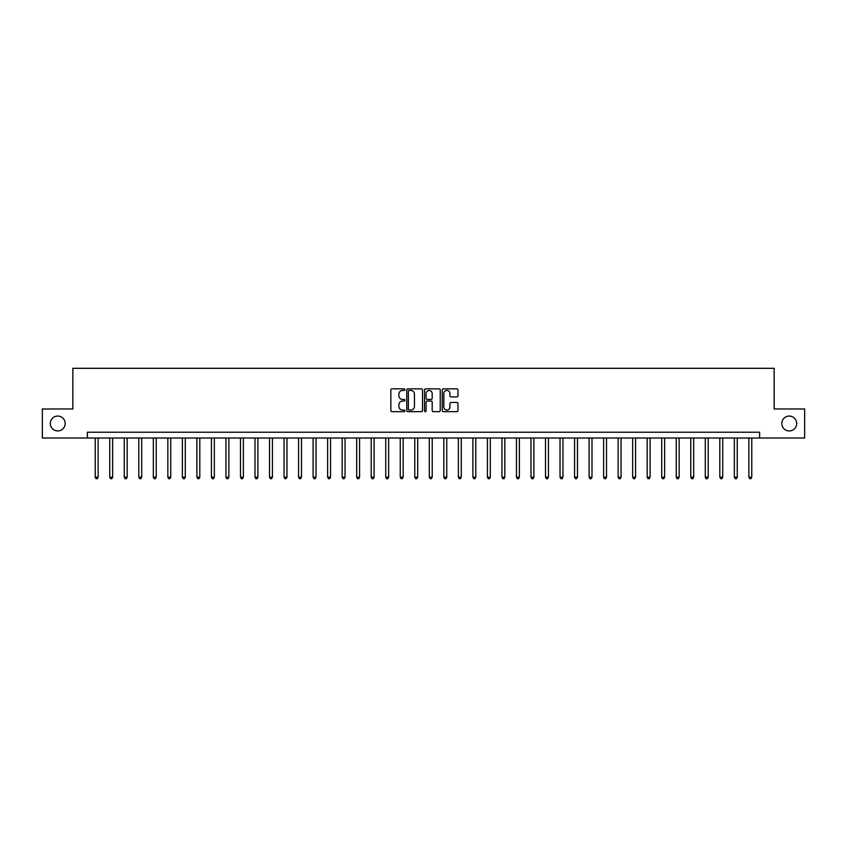<?xml version="1.0" encoding="UTF-8"?>
<svg xmlns="http://www.w3.org/2000/svg" width="847" height="847" viewBox="0 0 847 847"><rect width="100%" height="100%" fill="white"/><g stroke="black" fill="none" stroke-linecap="round" stroke-linejoin="round"><path stroke-width="1.27" d="M404.908 389.652A0.794 0.794 0 0 0 404.114 388.858L391.992 388.858A1.143 1.143 0 0 0 390.848 389.991L390.848 410.52A1.143 1.143 0 0 0 391.992 411.663L404.114 411.663A0.794 0.794 0 0 0 404.908 410.869A0.794 0.794 0 0 0 404.114 410.064L402.537 410.064A3.653 3.653 0 0 1 398.895 406.422L398.895 404.707A3.653 3.653 0 0 1 402.537 401.055L404.114 401.055A0.794 0.794 0 0 0 404.908 400.26A0.794 0.794 0 0 0 404.114 399.456L402.537 399.456A3.653 3.653 0 0 1 398.895 395.814L398.895 394.099A3.653 3.653 0 0 1 402.537 390.446L404.114 390.446A0.794 0.794 0 0 0 404.908 389.652M781.813 423.5A7.432 7.432 0 0 0 789.256 430.932A7.432 7.432 0 0 0 796.688 423.5A7.432 7.432 0 0 0 789.256 416.068A7.432 7.432 0 0 0 781.813 423.5M50.312 423.5A7.432 7.432 0 0 0 57.744 430.932A7.432 7.432 0 0 0 65.187 423.5A7.432 7.432 0 0 0 57.744 416.068A7.432 7.432 0 0 0 50.312 423.5M456.829 396.894A1.143 1.143 0 0 0 457.973 395.75L457.973 389.991A1.143 1.143 0 0 0 456.829 388.858L443.373 388.858A1.143 1.143 0 0 0 442.24 389.991L442.24 410.52A1.143 1.143 0 0 0 443.373 411.663L456.829 411.663A1.143 1.143 0 0 0 457.973 410.52L457.973 403.564A1.143 1.143 0 0 0 456.829 402.431L451.07 402.431A1.143 1.143 0 0 0 449.937 403.564L449.937 407.015A3.049 3.049 0 0 1 446.888 410.064A3.049 3.049 0 0 1 443.828 407.015L443.828 393.506A3.049 3.049 0 0 1 446.888 390.446A3.049 3.049 0 0 1 449.937 393.506L449.937 395.75A1.143 1.143 0 0 0 451.07 396.894L456.829 396.894M87.379 438.026L42.35 438.026L42.35 408.974L72.853 408.974L72.853 368.307L774.147 368.307L774.147 408.974L804.65 408.974L804.65 438.026L759.621 438.026L759.621 432.214L87.379 432.214L87.379 438.026L759.621 438.026M422.505 389.991A1.143 1.143 0 0 0 421.361 388.858L407.905 388.858A1.143 1.143 0 0 0 406.761 389.991L406.761 410.52A1.143 1.143 0 0 0 407.905 411.663L421.361 411.663A1.143 1.143 0 0 0 422.505 410.52L422.505 389.991M425.639 388.858L439.095 388.858A1.143 1.143 0 0 1 440.239 389.991L440.239 410.52A1.143 1.143 0 0 1 439.095 411.663L433.336 411.663A1.143 1.143 0 0 1 432.192 410.52L432.192 402.198A1.143 1.143 0 0 0 431.059 401.055L427.237 401.055A1.143 1.143 0 0 0 426.094 402.198L426.094 410.869A0.794 0.794 0 0 1 425.3 411.663A0.794 0.794 0 0 1 424.495 410.869L424.495 389.991A1.143 1.143 0 0 1 425.639 388.858M409.154 390.446A0.794 0.794 0 0 0 408.36 391.25L408.36 409.27A0.794 0.794 0 0 0 409.154 410.064L410.806 410.064A3.653 3.653 0 0 0 414.458 406.422L414.458 394.099A3.653 3.653 0 0 0 410.806 390.446L409.154 390.446M432.192 393.559A3.049 3.049 0 0 0 429.143 390.509A3.049 3.049 0 0 0 426.094 393.559L426.094 398.323A1.143 1.143 0 0 0 427.237 399.456L431.059 399.456A1.143 1.143 0 0 0 432.192 398.323L432.192 393.559M95.224 438.026L95.224 477.189L98.125 477.189L98.125 438.026M98.125 477.189L97.257 478.693L96.092 478.693L95.224 477.189M109.75 438.026L109.75 477.189L112.651 477.189L112.651 438.026M112.651 477.189L111.783 478.693L110.618 478.693L109.75 477.189M124.276 438.026L124.276 477.189L127.177 477.189L127.177 438.026M127.177 477.189L126.309 478.693L125.144 478.693L124.276 477.189M138.802 438.026L138.802 477.189L141.703 477.189L141.703 438.026M141.703 477.189L140.835 478.693L139.67 478.693L138.802 477.189M153.328 438.026L153.328 477.189L156.229 477.189L156.229 438.026M156.229 477.189L155.361 478.693L154.196 478.693L153.328 477.189M167.854 438.026L167.854 477.189L170.755 477.189L170.755 438.026M170.755 477.189L169.887 478.693L168.722 478.693L167.854 477.189M182.38 438.026L182.38 477.189L185.281 477.189L185.281 438.026M185.281 477.189L184.413 478.693L183.248 478.693L182.38 477.189M196.906 438.026L196.906 477.189L199.807 477.189L199.807 438.026M199.807 477.189L198.939 478.693L197.775 478.693L196.906 477.189M211.432 438.026L211.432 477.189L214.333 477.189L214.333 438.026M214.333 477.189L213.465 478.693L212.301 478.693L211.432 477.189M225.948 438.026L225.948 477.189L228.859 477.189L228.859 438.026M228.859 477.189L227.991 478.693L226.827 478.693L225.948 477.189M240.474 438.026L240.474 477.189L243.385 477.189L243.385 438.026M243.385 477.189L242.507 478.693L241.353 478.693L240.474 477.189M255 438.026L255 477.189L257.911 477.189L257.911 438.026M257.911 477.189L257.033 478.693L255.879 478.693L255 477.189M269.526 438.026L269.526 477.189L272.438 477.189L272.438 438.026M272.438 477.189L271.559 478.693L270.405 478.693L269.526 477.189M284.052 438.026L284.052 477.189L286.964 477.189L286.964 438.026M286.964 477.189L286.085 478.693L284.931 478.693L284.052 477.189M298.578 438.026L298.578 477.189L301.49 477.189L301.49 438.026M301.49 477.189L300.611 478.693L299.457 478.693L298.578 477.189M313.104 438.026L313.104 477.189L316.016 477.189L316.016 438.026M316.016 477.189L315.137 478.693L313.972 478.693L313.104 477.189M327.63 438.026L327.63 477.189L330.542 477.189L330.542 438.026M330.542 477.189L329.663 478.693L328.498 478.693L327.63 477.189M342.156 438.026L342.156 477.189L345.057 477.189L345.057 438.026M345.057 477.189L344.189 478.693L343.024 478.693L342.156 477.189M356.682 438.026L356.682 477.189L359.583 477.189L359.583 438.026M359.583 477.189L358.715 478.693L357.55 478.693L356.682 477.189M371.208 438.026L371.208 477.189L374.109 477.189L374.109 438.026M374.109 477.189L373.241 478.693L372.077 478.693L371.208 477.189M385.734 438.026L385.734 477.189L388.635 477.189L388.635 438.026M388.635 477.189L387.767 478.693L386.603 478.693L385.734 477.189M400.26 438.026L400.26 477.189L403.161 477.189L403.161 438.026M403.161 477.189L402.293 478.693L401.129 478.693L400.26 477.189M414.786 438.026L414.786 477.189L417.687 477.189L417.687 438.026M417.687 477.189L416.819 478.693L415.655 478.693L414.786 477.189M429.313 438.026L429.313 477.189L432.214 477.189L432.214 438.026M432.214 477.189L431.345 478.693L430.181 478.693L429.313 477.189M443.839 438.026L443.839 477.189L446.74 477.189L446.74 438.026M446.74 477.189L445.871 478.693L444.707 478.693L443.839 477.189M458.365 438.026L458.365 477.189L461.266 477.189L461.266 438.026M461.266 477.189L460.397 478.693L459.233 478.693L458.365 477.189M472.891 438.026L472.891 477.189L475.792 477.189L475.792 438.026M475.792 477.189L474.923 478.693L473.759 478.693L472.891 477.189M487.417 438.026L487.417 477.189L490.318 477.189L490.318 438.026M490.318 477.189L489.45 478.693L488.285 478.693L487.417 477.189M501.943 438.026L501.943 477.189L504.844 477.189L504.844 438.026M504.844 477.189L503.976 478.693L502.811 478.693L501.943 477.189M516.458 438.026L516.458 477.189L519.37 477.189L519.37 438.026M519.37 477.189L518.502 478.693L517.337 478.693L516.458 477.189M530.984 438.026L530.984 477.189L533.896 477.189L533.896 438.026M533.896 477.189L533.028 478.693L531.863 478.693L530.984 477.189M545.51 438.026L545.51 477.189L548.422 477.189L548.422 438.026M548.422 477.189L547.543 478.693L546.389 478.693L545.51 477.189M560.036 438.026L560.036 477.189L562.948 477.189L562.948 438.026M562.948 477.189L562.069 478.693L560.915 478.693L560.036 477.189M574.562 438.026L574.562 477.189L577.474 477.189L577.474 438.026M577.474 477.189L576.595 478.693L575.441 478.693L574.562 477.189M589.089 438.026L589.089 477.189L592 477.189L592 438.026M592 477.189L591.121 478.693L589.967 478.693L589.089 477.189M603.615 438.026L603.615 477.189L606.526 477.189L606.526 438.026M606.526 477.189L605.647 478.693L604.493 478.693L603.615 477.189M618.141 438.026L618.141 477.189L621.052 477.189L621.052 438.026M621.052 477.189L620.173 478.693L619.009 478.693L618.141 477.189M632.667 438.026L632.667 477.189L635.568 477.189L635.568 438.026M635.568 477.189L634.699 478.693L633.535 478.693L632.667 477.189M647.193 438.026L647.193 477.189L650.094 477.189L650.094 438.026M650.094 477.189L649.226 478.693L648.061 478.693L647.193 477.189M661.719 438.026L661.719 477.189L664.62 477.189L664.62 438.026M664.62 477.189L663.752 478.693L662.587 478.693L661.719 477.189M676.245 438.026L676.245 477.189L679.146 477.189L679.146 438.026M679.146 477.189L678.278 478.693L677.113 478.693L676.245 477.189M690.771 438.026L690.771 477.189L693.672 477.189L693.672 438.026M693.672 477.189L692.804 478.693L691.639 478.693L690.771 477.189M705.297 438.026L705.297 477.189L708.198 477.189L708.198 438.026M708.198 477.189L707.33 478.693L706.165 478.693L705.297 477.189M719.823 438.026L719.823 477.189L722.724 477.189L722.724 438.026M722.724 477.189L721.856 478.693L720.691 478.693L719.823 477.189M734.349 438.026L734.349 477.189L737.25 477.189L737.25 438.026M737.25 477.189L736.382 478.693L735.217 478.693L734.349 477.189M748.875 438.026L748.875 477.189L751.776 477.189L751.776 438.026M751.776 477.189L750.908 478.693L749.743 478.693L748.875 477.189"/></g></svg>
